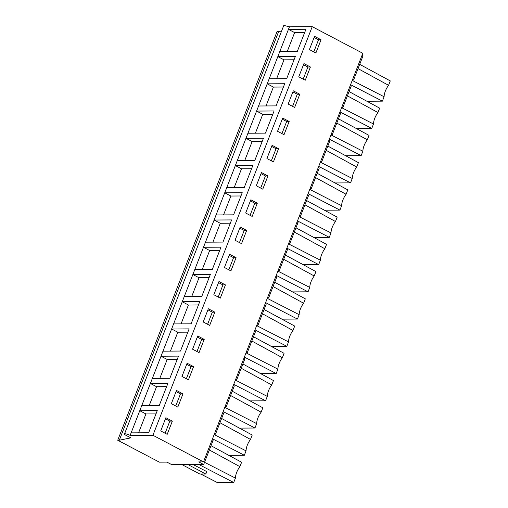<?xml version="1.0" encoding="UTF-8"?>
<svg xmlns="http://www.w3.org/2000/svg" width="508" height="508" viewBox="0 0 508 508"><rect width="100%" height="100%" fill="white"/><g stroke="black" fill="none" stroke-linecap="round" stroke-linejoin="round"><path stroke-width="0.76" d="M130.137 435.407L131.121 432.873L148.628 432.765L157.27 410.604L139.763 410.705L141.745 405.632L159.245 405.53L167.888 383.362L150.387 383.47L152.362 378.39L169.869 378.289L178.511 356.127L161.004 356.229L162.985 351.155L180.486 351.047L189.128 328.886L171.628 328.987L172.574 326.549L173.603 323.913L191.11 323.806L199.752 301.644L182.245 301.752L184.226 296.672L201.727 296.57L210.369 274.403L192.869 274.511L194.843 269.43L212.35 269.329L220.993 247.167L203.486 247.269L205.467 242.195L222.968 242.087L231.61 219.926L214.109 220.028L215.055 217.589L216.084 214.954L233.591 214.852L242.227 192.684L224.726 192.792L226.708 187.712L244.208 187.611L252.851 165.449L235.35 165.551L236.296 163.112L237.325 160.477L254.832 160.369L263.468 138.208L245.967 138.309L247.948 133.236L265.449 133.128L274.091 110.966L256.591 111.074L258.566 105.994L276.073 105.893L284.709 83.725L267.208 83.833L269.189 78.753L286.69 78.651L295.332 56.49L277.832 56.591L278.778 54.153L279.806 51.518L297.313 51.41L305.949 29.248L288.449 29.35L289.439 26.816L283.794 25.4L124.485 433.997A3.924 0.832 -158.7 0 1 130.137 435.407L152.927 435.273L203.511 461.886L198.742 461.918L203.676 464.515L213.093 440.366L212.109 439.845M203.511 461.886L362.82 53.296L312.229 26.676L289.439 26.816M124.485 433.997A3.924 0.832 -158.7 0 0 126.155 435.432L130.785 437.864L119.31 440.233L278.619 31.636L281.603 31.02M203.676 464.515L171.856 464.706L166.922 462.109L159.36 462.153L117.723 440.245L119.31 440.233M352.374 80.073L353.568 80.067L362.979 55.918L361.994 55.397M214.312 434.188L215.5 434.181L223.711 413.125L222.726 412.61M214.516 433.667L215.5 434.181M224.936 406.952L226.124 406.94L234.334 385.883L233.35 385.369M225.139 406.425L226.124 406.94M235.553 379.711L236.741 379.705L244.951 358.648L243.967 358.127M235.756 379.184L236.741 379.705M246.177 352.469L247.364 352.463L255.575 331.406L254.591 330.886M246.38 351.942L247.364 352.463M256.794 325.228L257.981 325.222L266.192 304.165L265.208 303.651M256.997 324.707L257.981 325.222M267.418 297.993L268.605 297.986L276.816 276.93L275.831 276.409M267.621 297.466L268.605 297.986M278.035 270.751L279.222 270.745L287.433 249.688L286.449 249.168M278.238 270.224L279.222 270.745M288.658 243.51L289.846 243.503L298.056 222.447L297.072 221.933M288.861 242.989L289.846 243.503M299.276 216.275L300.463 216.262L308.674 195.205L307.689 194.691M299.479 215.748L300.463 216.262M309.893 189.033L311.087 189.027L319.297 167.97L318.313 167.45M310.102 188.506L311.087 189.027M320.516 161.792L321.704 161.785L329.914 140.729L328.93 140.208M320.719 161.265L321.704 161.785M331.133 134.55L332.327 134.544L340.531 113.487L339.554 112.973M331.343 134.029L332.327 134.544M341.757 107.315L342.944 107.309L351.155 86.252L350.171 85.731M341.96 106.788L342.944 107.309M352.584 79.546L353.568 80.067M117.723 440.245L277.025 31.648L278.619 31.636M152.927 435.273L312.229 26.676M160.719 430.93L167.196 434.334L172.352 421.113L165.875 417.703L160.719 430.93M272.078 145.307L266.922 158.534L273.399 161.938L278.555 148.711L272.078 145.307M262.776 189.179L267.932 175.952L261.455 172.542L256.299 185.769L262.776 189.179M293.319 90.824L288.163 104.051L294.64 107.461L299.796 94.234L293.319 90.824M284.016 134.703L289.173 121.476L282.696 118.066L277.539 131.293L284.016 134.703M204.21 339.388L197.733 335.985L192.576 349.212L199.053 352.615L204.21 339.388L201.708 339.408L197.301 337.09M203.2 321.97L209.677 325.38L214.833 312.153L208.356 308.743L203.2 321.97M182.969 393.871L176.492 390.462L171.336 403.689L177.813 407.099L182.969 393.871L180.467 393.884L176.06 391.566M193.592 366.63L187.115 363.22L181.959 376.447L188.436 379.857L193.592 366.63L191.084 366.643L186.684 364.331M235.058 240.252L241.535 243.656L246.691 230.435L240.214 227.025L235.058 240.252M257.315 203.194L250.838 199.784L245.681 213.011L252.159 216.421L257.315 203.194L254.806 203.206L250.406 200.889M213.817 294.729L220.294 298.139L225.45 284.912L218.973 281.502L213.817 294.729M236.074 257.67L229.597 254.267L224.441 267.494L230.918 270.897L236.074 257.67L233.566 257.689L229.165 255.372M310.413 66.993L303.936 63.589L298.78 76.816L305.257 80.22L310.413 66.993L307.911 67.012L303.505 64.694M321.037 39.757L314.56 36.347L309.397 49.574L315.881 52.984L321.037 39.757L318.529 39.77L314.128 37.452M198.958 464.541L233.705 482.505L217.437 482.6L200.736 474.015M182.035 464.642L199.86 474.021L205.829 473.983L206.762 471.589L193.116 464.579M205.829 473.983L187.998 464.604M233.705 482.505L235.42 478.111L204.54 462.299M235.42 478.111A11.328 5.213 117.7 0 1 239.884 466.661L209.347 449.974M239.884 466.661L241.598 462.267L211.011 445.707M366.89 101.238L382.391 101.149L350.571 84.703M382.391 101.149L384.105 96.755L352.235 80.442M384.105 96.755A11.328 5.213 117.7 0 1 388.569 85.312L358.032 68.618M388.569 85.312L390.277 80.912L359.689 64.351M228.822 455.359L244.329 455.263L212.509 438.817M221.628 418.471L252.216 435.032L250.501 439.426L219.964 422.732M239.446 428.117L254.946 428.022L223.126 411.575M232.251 391.23L262.833 407.791L261.125 412.185L230.588 395.491M250.063 400.875L265.57 400.787L233.75 384.34M242.868 363.988L273.456 380.549L271.742 384.943L241.205 368.256M260.687 373.634L276.187 373.545L244.367 357.099M253.486 336.747L284.074 353.314L282.365 357.708L251.828 341.014M271.304 346.399L286.81 346.304L254.991 329.857M264.109 309.512L294.697 326.072L292.983 330.467L262.446 313.773M281.927 319.157L297.428 319.062L265.608 302.616M274.726 282.27L305.314 298.831L303.606 303.225L273.069 286.537M292.544 291.916L308.051 291.827L276.231 275.38M285.35 255.029L315.938 271.589L314.223 275.99L283.686 259.296M303.168 264.681L318.668 264.585L286.849 248.139M295.967 227.794L326.555 244.354L324.847 248.749L294.31 232.054M313.785 237.439L329.292 237.344L297.472 220.897M306.591 200.552L337.179 217.113L335.464 221.507L304.927 204.813M324.409 210.198L339.909 210.109L308.089 193.662M317.208 173.311L347.796 189.871L346.088 194.266L315.551 177.578M335.026 182.956L350.533 182.867L318.713 166.421M327.831 146.075L358.419 162.636L356.705 167.03L326.168 150.336M345.65 155.721L361.15 155.626L329.33 139.179M338.449 118.834L369.037 135.395L367.328 139.789L336.791 123.095M356.267 128.48L371.773 128.391L339.954 111.938M349.072 91.592L379.66 108.153L377.946 112.547L347.409 95.86M172.352 421.113L169.843 421.126L165.443 418.808M165.119 433.248L169.843 421.126M278.555 148.711L276.047 148.73L271.647 146.412M271.323 160.846L276.047 148.73M267.932 175.952L265.43 175.965L260.699 188.087M261.023 173.653L265.43 175.965M299.796 94.234L297.288 94.247L292.887 91.935M292.564 106.369L297.288 94.247M289.173 121.476L286.671 121.488L281.94 133.61M282.264 119.17L286.671 121.488M196.983 351.523L201.708 339.408M214.833 312.153L212.325 312.166L207.924 309.848M207.601 324.288L212.325 312.166M175.743 406.006L180.467 393.884M186.36 378.765L191.084 366.643M246.691 230.435L244.189 230.448L239.782 228.13M239.459 242.57L244.189 230.448M250.082 215.329L254.806 203.206M225.45 284.912L222.949 284.925L218.542 282.613M218.224 297.047L222.949 284.925M228.841 269.805L233.566 257.689M303.181 79.127L307.911 67.012M313.804 51.892L318.529 39.77M269.189 78.753L277.832 56.591L283.997 59.836L294.049 59.779M258.566 105.994L267.208 83.833L273.38 87.078L283.426 87.02M247.948 133.236L256.591 111.074L262.757 114.319L272.809 114.256M237.325 160.477L245.967 138.309L252.139 141.554L262.185 141.497M226.708 187.712L235.35 165.551L241.516 168.796L251.568 168.739M216.084 214.954L224.726 192.792L230.899 196.037L240.944 195.974M205.467 242.195L214.109 220.028L220.275 223.279L230.327 223.215M194.843 269.43L203.486 247.269L209.658 250.514L219.704 250.457M184.226 296.672L192.869 274.511L199.034 277.755L209.086 277.698M173.603 323.913L182.245 301.752L188.417 304.997L198.469 304.933M162.985 351.155L171.628 328.987L177.794 332.232L187.846 332.175M152.362 378.39L161.004 356.229L167.176 359.474L177.229 359.416M141.745 405.632L150.387 383.47L156.553 386.715L166.605 386.651M131.121 432.873L139.763 410.705L145.936 413.957L155.988 413.893M279.806 51.518L288.449 29.35L294.621 32.601L304.667 32.537M145.936 413.957L138.576 432.829M156.553 386.715L149.193 405.587M167.176 359.474L159.817 378.346M177.794 332.232L170.434 351.111M188.417 304.997L181.058 323.869M199.034 277.755L191.675 296.628M209.658 250.514L202.298 269.386M220.275 223.279L212.916 242.151M230.899 196.037L223.539 214.909M241.516 168.796L234.156 187.668M252.139 141.554L244.78 160.433M262.757 114.319L255.397 133.191M273.38 87.078L266.021 105.95M283.997 59.836L276.638 78.708M294.621 32.601L287.261 51.473M371.773 128.391L373.482 123.99A11.328 5.213 117.7 0 1 377.946 112.547M361.15 155.626L362.864 151.232A11.328 5.213 117.7 0 1 367.328 139.789M350.533 182.867L352.241 178.473A11.328 5.213 117.7 0 1 356.705 167.03M339.909 210.109L341.624 205.715A11.328 5.213 117.7 0 1 346.088 194.266M329.292 237.344L331 232.95A11.328 5.213 117.7 0 1 335.464 221.507M318.668 264.585L320.383 260.191A11.328 5.213 117.7 0 1 324.847 248.749M308.051 291.827L309.759 287.433A11.328 5.213 117.7 0 1 314.223 275.99M297.428 319.062L299.142 314.668A11.328 5.213 117.7 0 1 303.606 303.225M286.81 346.304L288.519 341.909A11.328 5.213 117.7 0 1 292.983 330.467M276.187 373.545L277.901 369.151A11.328 5.213 117.7 0 1 282.365 357.708M265.57 400.787L267.284 396.392A11.328 5.213 117.7 0 1 271.742 384.943M254.946 428.022L256.661 423.628A11.328 5.213 117.7 0 1 261.125 412.185M244.329 455.263L246.043 450.869A11.328 5.213 117.7 0 1 250.501 439.426M246.043 450.869L214.173 434.556M256.661 423.628L224.79 407.314M267.284 396.392L235.414 380.079M277.901 369.151L246.031 352.838M288.519 341.909L256.654 325.596M299.142 314.668L267.272 298.355M309.759 287.433L277.895 271.12M320.383 260.191L288.512 243.878M331 232.95L299.129 216.637M341.624 205.715L309.753 189.401M352.241 178.473L320.37 162.16M362.864 151.232L330.994 134.918M373.482 123.99L341.611 107.677"/></g></svg>
